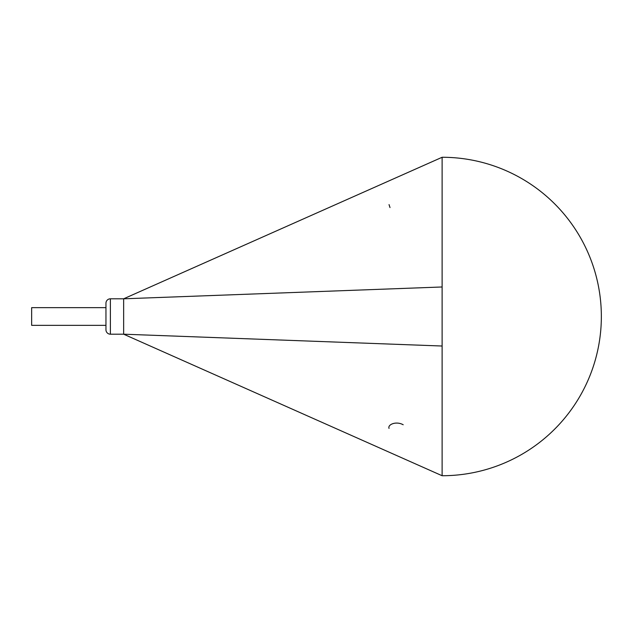 <?xml version="1.0" encoding="UTF-8"?>
<svg xmlns="http://www.w3.org/2000/svg" width="633" height="633" viewBox="0 0 633 633"><rect width="100%" height="100%" fill="white"/><g stroke="black" fill="none" stroke-linecap="round" stroke-linejoin="round"><path stroke-width="0.95" d="M389.042 428.406C387.475 424.593 396.06 420.787 403.197 424.759M442.119 157.269A159.231 159.231 0 0 1 601.35 316.5A159.231 159.231 0 0 1 442.119 475.731L442.119 157.269L123.649 298.808L442.119 286.978M442.119 475.731L123.649 334.192L123.649 298.808L110.379 298.808L110.379 334.192A4.423 4.423 0 0 1 105.956 329.769A4.423 4.423 0 0 0 110.379 334.192L123.649 334.192L442.119 346.022M390.007 207.569L389.042 204.594M110.379 298.808A4.423 4.423 0 0 0 105.956 303.231L105.956 329.769M105.956 307.654L31.65 307.654L31.65 325.346L105.956 325.346"/></g></svg>
